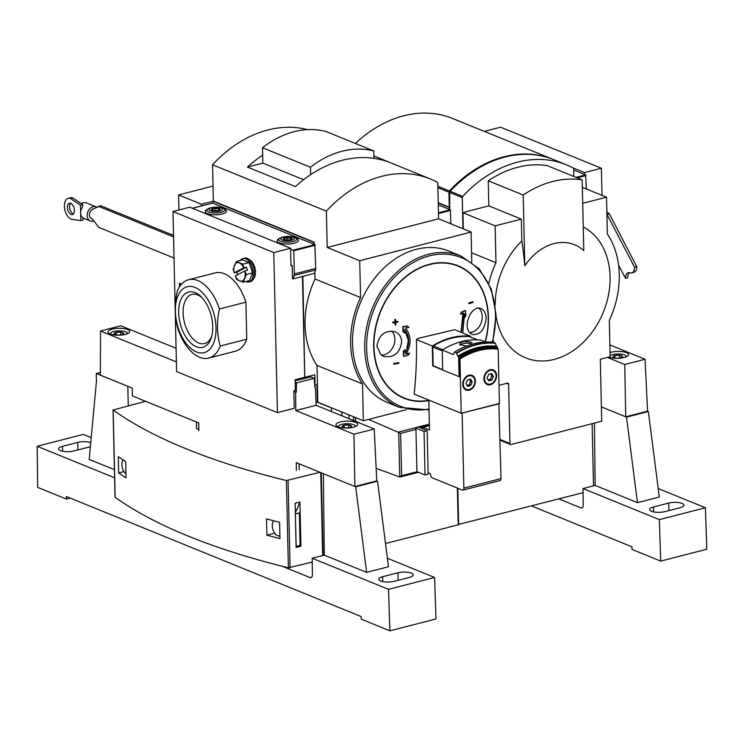 <?xml version="1.0" encoding="UTF-8"?>
<svg xmlns="http://www.w3.org/2000/svg" width="744" height="744" viewBox="0 0 744 744"><rect width="100%" height="100%" fill="white"/><g stroke="black" fill="none" stroke-linecap="round" stroke-linejoin="round"><path stroke-width="1.12" d="M573.829 176.449L573.661 168.935A1.358 1.042 112.2 0 0 573.159 167.995A122.555 93.698 112.2 0 0 566.342 164.796A122.555 93.698 112.2 0 0 462.722 196.425A1.358 1.042 112.2 0 0 462.275 197.616L462.982 228.733M449.655 209.492L449.748 192.51L462.275 197.616M438.225 202.684L449.274 207.185L448.939 192.185A1.358 1.042 112.2 0 1 449.395 190.994A122.555 93.698 112.2 0 1 553.006 159.365A122.555 93.698 112.2 0 1 553.415 159.532M553.006 159.365L452.519 118.445A122.555 93.698 112.2 0 0 355.418 143.49M583.064 492.677L458.192 524.529M592.103 423.671L593.517 485.841L592.103 423.671M457.811 488.25L458.639 524.706M582.71 203.317L606.518 197.188L582.347 187.349M449.599 207.325L449.209 209.315M449.274 207.185L450.083 206.981M438.225 202.982L449.162 207.437M465.4 212.114L462.935 212.747L495.132 225.86L495.969 262.688A83.068 63.5 112.2 0 0 488.808 283.222M506.655 383.355L508.608 384.146L509.956 443.517A1.358 1.042 112.2 0 0 511.082 444.531L601.719 421.197L600.315 359.24L610.145 356.711L609.317 320.404A83.068 63.5 112.2 0 0 607.355 234.016L606.518 197.188M462.935 212.747L463.307 228.864M471.575 252.755L495.969 262.688M493.16 340.659A83.068 63.5 112.2 0 0 494.118 342.593M499.01 385.318L507.492 383.141A1.358 1.042 112.2 0 1 508.608 384.146M495.132 225.86L521.339 219.117L521.842 240.917A71.591 54.731 112.2 0 0 495.216 304.91M496.043 315.912A71.591 54.731 112.2 0 0 584.589 341.04A71.591 54.731 112.2 0 0 583.25 226.911M465.4 211.9L488.817 205.874L488.25 180.801L523.209 195.03L524.818 265.803A305.552 171.306 -104.4 0 0 521.842 240.917M524.818 265.803A51.606 39.451 112.2 0 1 553.973 243.623A51.606 39.451 112.2 0 1 583.789 250.626L582.18 179.853L547.221 165.614A111.665 85.365 112.2 0 0 488.25 180.801M566.342 164.796L553.824 159.69A122.555 93.698 112.2 0 0 450.204 191.32A1.358 1.042 112.2 0 0 449.748 192.51M521.339 219.117L488.817 205.874M582.18 179.853A111.665 85.365 112.2 0 0 523.209 195.03M493.002 160.992A121.877 93.177 112.2 0 0 450.008 191.124M573.68 169.995L585.686 174.887L586.328 188.967M607.383 357.427L624.755 364.495L625.732 416.807L647.578 411.19L645.057 359.268L609.875 344.937M625.732 416.807L601.394 406.903L626.513 417.124L648.35 411.506L659.296 497.029L637.459 502.656L626.513 417.124M608.797 357.055A10.89 3.469 -1.3 0 0 608.936 357.111A10.89 3.469 -1.3 0 0 621.138 358.078A10.89 3.469 -1.3 0 0 628.559 354.618A10.89 3.469 -1.3 0 0 621.854 351.577A10.89 3.469 -1.3 0 0 610.043 352.544M645.057 359.268L624.755 364.495M558.856 498.908L580.859 507.864A4.083 2.288 75.6 0 0 581.789 507.957A4.083 2.288 75.6 0 0 583.212 505.055L583.017 488.548L659.324 519.619L660.719 561.106L632.019 549.416L631.954 546.831L531.542 505.939M594.409 423.076L595.144 485.423L583.017 488.548M647.578 411.19L648.35 411.506M658.207 488.529L705.405 507.752L706.8 549.239L660.719 561.106M653.465 506.999A9.533 3.032 178.7 0 0 649.633 509.528A9.533 3.032 178.7 0 0 654.915 512.114A9.533 3.032 178.7 0 0 664.848 511.63L680.137 507.696A9.533 3.032 178.7 0 0 683.978 505.167A9.533 3.032 178.7 0 0 678.695 502.572A9.533 3.032 178.7 0 0 668.754 503.065L653.465 506.999L653.576 511.891M595.144 485.423L637.459 502.656M705.405 507.752L659.324 519.619M613.028 356.943L614.897 355.52L619.575 355.251L622.393 356.404A4.715 1.497 178.7 0 1 622.161 357.074A4.715 1.497 178.7 0 1 620.524 357.817A4.715 1.497 178.7 0 1 615.846 358.087A4.715 1.497 178.7 0 1 613.279 357.278A4.715 1.497 178.7 0 1 613.028 356.943A4.715 1.497 178.7 0 1 614.897 355.52A4.715 1.497 178.7 0 1 619.575 355.251A4.715 1.497 178.7 0 1 622.393 356.404M610.117 355.651A8.444 2.688 178.7 0 1 618.143 353.977A8.444 2.688 178.7 0 1 625.639 355.586A8.444 2.688 178.7 0 1 626.057 356.906M625.639 355.586L626.69 356.478A9.533 3.032 178.7 0 1 626.792 356.571M619.64 358.004L619.575 355.251M614.953 357.948L614.897 355.52M96.72 207.167A7.626 5.831 112.2 0 0 96.153 206.888A7.626 5.831 112.2 0 0 93.112 206.72A7.626 5.831 112.2 0 0 87.318 213.63A7.626 5.831 112.2 0 0 90.396 221.015A7.626 5.831 112.2 0 0 93.939 221.024M96.153 206.888L86.397 202.917A7.626 5.831 112.2 0 0 83.356 202.749A7.626 5.831 112.2 0 0 81.338 203.679M80.836 220.615L83.012 220.057L82.965 217.853A7.626 5.831 -67.8 0 1 80.659 212.877A7.626 5.831 -67.8 0 1 82.714 206.776L82.668 204.572L80.482 205.13L80.836 220.615L71.136 219.229A10.89 6.11 75.6 0 1 64.57 208.329A10.89 6.11 75.6 0 1 68.188 198.35A10.89 6.11 75.6 0 1 70.661 198.574L80.482 205.13M93.158 209.018L92.07 209.297A8.175 4.585 75.6 0 0 92.628 209.222A8.175 4.585 75.6 0 0 93.186 209.008L100.607 205.725L173.51 235.411M90.666 218.038L92.293 219.164A8.175 4.585 75.6 0 1 93.446 220.373L98.906 227.45L174.022 258.047M98.422 206.283L173.547 236.88M92.07 209.297L92.079 209.771A4.901 3.748 112.2 0 0 89.364 214.412A4.901 3.748 112.2 0 0 91.428 218.485A4.901 3.748 112.2 0 0 92.284 218.69M68.188 198.35L70.364 197.792A10.89 6.11 75.6 0 1 72.847 198.016L70.661 198.574M72.847 198.016L82.668 204.572M73.358 213.947A5.859 3.283 75.6 0 1 69.908 209.157A5.859 3.283 75.6 0 1 70.624 203.298M70.773 203.354A5.859 3.283 75.6 0 1 74.307 209.213A5.859 3.283 75.6 0 1 72.363 214.57A5.859 3.283 75.6 0 1 67.723 209.724A5.859 3.283 75.6 0 1 69.443 203.233A5.859 3.283 75.6 0 1 70.773 203.354M279.902 536.136L277.335 535.578A8.175 4.585 -104.4 0 0 277.373 535.596A8.175 4.585 -104.4 0 0 279.893 535.494M273.587 521.014L273.727 520.837A8.175 4.585 -104.4 0 0 273.587 521.014A8.175 4.585 -104.4 0 0 272.313 525.859A8.175 4.585 -104.4 0 0 277.335 535.578L277.335 535.578M123.085 459.885A8.175 4.585 -104.4 0 0 121.904 464.609A8.175 4.585 -104.4 0 0 125.968 473.779M484.298 131.381L500.573 127.196L601.394 168.246L584.579 172.571L572.592 167.698M602.008 195.356L601.394 168.246M584.617 174.449L584.579 172.571M606.853 211.817L609.345 213.872L636.762 266.659A8.175 4.585 75.6 0 1 633.916 272.332L631.73 272.899A8.175 4.585 75.6 0 1 630.038 272.788A8.175 4.585 75.6 0 0 628.336 272.685A8.175 4.585 75.6 0 0 625.49 278.349L618.552 264.994M625.49 278.349L627.676 277.791A8.175 4.585 75.6 0 1 629.489 272.648M606.909 214.226L634.576 267.226A8.175 4.585 75.6 0 1 631.73 272.899M636.762 266.659L634.576 267.226M609.345 213.872L607.16 214.439M457.365 488.073L458.202 524.818L385.504 543.539M321.259 472.821L323.129 555.442M424.052 431.474L425.038 474.97L416.91 471.659L415.952 429.428A1.358 0.763 75.6 0 0 415.282 427.893L424.052 431.474L427.149 430.674L419.607 427.484L429.39 424.964M429.372 424.266L415.282 427.893M417.152 471.752L401.602 475.751L400.644 433.361L368.596 419.411M348.945 414.892L349.038 418.723M314.87 272.137L315.028 279.009A83.068 63.5 -67.8 0 0 316.991 365.397L317.828 402.225L331.48 407.786L331.35 411.525M341.794 411.981L341.877 415.812M317.828 402.225L315.968 401.76M483.926 378.863A7.896 6.036 -67.8 0 1 493.235 369.917A7.896 6.036 -67.8 0 1 495.848 379.514A7.896 6.036 -67.8 0 1 487.283 384.546A7.896 6.036 -67.8 0 1 483.926 378.863M459.467 358.031A77.618 59.343 -67.8 0 1 497.69 348.192L497.113 347.959A77.618 59.343 112.2 0 0 458.899 357.799L459.969 359.045L461.206 413.273L414.157 394.115A306.835 172.022 75.6 0 0 416.417 339.552L418.863 338.213L454.64 329.713L470.506 336.176A81.71 62.459 112.2 0 0 432.292 346.016L416.417 339.552M497.69 348.192L498.192 349.206L499.419 403.434L461.206 413.273M462.74 384.323A7.896 6.036 -67.8 0 1 472.049 375.376A7.896 6.036 -67.8 0 1 474.663 384.964A7.896 6.036 -67.8 0 1 466.097 390.005A7.896 6.036 -67.8 0 1 462.74 384.323M485.581 341.989L480.884 340.082A81.71 62.459 112.2 0 0 442.224 350.033L442.68 370.075L459.327 376.706L458.899 357.799M497.336 348.053L497.308 346.769L496.499 346.434A81.71 62.459 112.2 0 0 457.839 356.385L456.463 352.954L454.528 352.163L453.282 354.535L442.224 350.033M472.105 342.5C464.6 340.743 460.471 341.431 459.699 344.565L466.469 346.072M429.409 425.624L423.001 427.279L423.038 428.935M470.506 336.176L470.524 337.032M432.292 346.016L432.738 365.881L442.68 369.926M409.563 353.307A307.523 106.346 176.2 0 1 406.15 354.2C411.562 344.463 411.358 335.73 405.554 327.983A307.523 89.131 1.1 0 0 408.977 327.462A307.402 62.17 -143.7 0 0 407.545 326.104A307.458 89.103 -178.9 0 1 403.174 326.746A305.198 175.742 78.8 0 1 403.183 331.582A306.984 62.087 36.3 0 1 404.615 332.949A305.412 175.863 -101.2 0 0 404.615 329.341C409.805 336.437 409.991 344.416 405.164 353.27A305.412 166.154 -107.6 0 0 404.996 349.792A306.984 193.161 128.4 0 1 403.639 351.67A305.198 166.042 72.4 0 1 403.843 356.32A307.458 106.327 -3.8 0 0 408.205 355.195A307.402 193.431 -51.6 0 0 409.563 353.307L409.237 353.177A307.523 106.346 176.2 0 1 406.308 353.939M404.996 349.792L404.671 349.661A306.984 193.161 128.4 0 1 403.313 351.54A305.198 166.042 72.4 0 1 403.518 356.181L403.843 356.32M404.624 329.611L408.344 340.492L406.689 349.401M401.676 341.84C399.77 353.298 393.697 358.143 383.439 356.367L380.974 354.935L376.91 346.276C378.817 334.828 384.899 329.983 395.148 331.75C399.203 333.582 401.379 336.939 401.676 341.84M407.545 326.104L407.219 325.965A307.458 89.103 -178.9 0 1 402.848 326.616A305.198 175.742 78.8 0 1 402.857 331.452A306.984 62.087 36.3 0 1 404.29 332.819L404.615 332.949M394.962 322.58A304.091 170.488 75.6 0 1 395.101 324.747L395.427 324.877A307.17 97.743 -1.3 0 0 395.91 324.784A304.175 170.534 -104.4 0 0 395.762 322.422A307.012 97.697 -1.3 0 0 397.947 322.012A304.538 170.739 -104.4 0 0 397.91 321.482L397.584 321.352A306.965 97.687 178.7 0 1 396.152 321.622M397.91 321.482A306.965 97.687 178.7 0 1 395.724 321.901A304.175 170.534 -104.4 0 0 395.566 319.529L395.241 319.399A306.779 97.622 178.7 0 1 394.748 319.492A304.091 170.488 75.6 0 1 394.915 321.854A306.965 97.687 178.7 0 1 392.711 322.273A303.701 170.264 75.6 0 1 392.748 322.794L393.074 322.924A307.012 97.697 -1.3 0 0 395.278 322.515A304.091 170.488 75.6 0 1 395.427 324.877M393.678 363.584A303.701 170.264 75.6 0 1 393.66 364.086L393.985 364.216A306.965 97.687 -1.3 0 0 398.858 363.295A304.538 170.739 -104.4 0 0 398.877 362.793L398.552 362.663A307.012 97.697 178.7 0 1 393.678 363.584L394.004 363.714A303.701 170.264 75.6 0 1 393.985 364.216M468.785 303.022A304.538 170.739 75.6 0 1 468.822 303.543L469.148 303.682A307.012 97.697 -1.3 0 0 473.007 302.352A303.701 170.264 -104.4 0 0 472.979 301.822L472.654 301.692A306.965 97.687 178.7 0 1 468.785 303.022L469.111 303.152A304.538 170.739 75.6 0 1 469.148 303.682M461.038 332.317L462.908 313.968M462.759 332.624L464.582 313.903A305.412 166.154 72.4 0 1 464.87 317.437A306.984 193.161 -51.6 0 0 465.93 315.428A305.198 166.042 -107.6 0 0 465.512 310.694L465.186 310.564A307.458 106.327 176.2 0 1 461.55 311.987A307.402 193.431 128.4 0 1 460.49 313.987L460.815 314.117A307.523 106.346 -3.8 0 0 463.689 313.01L461.364 332.447M464.321 314.526A305.412 166.154 72.4 0 1 464.544 317.307L464.87 317.437M470.227 333.154C461.959 326.263 472.022 303.952 481.07 308.667C484.177 310.118 485.86 313.28 486.111 318.162C484.716 329.825 480.094 335.256 472.245 334.465L470.227 333.154M498.88 403.574L500.982 478.597A2.725 1.525 75.6 0 1 500.033 480.578L462.908 490.129A2.725 1.525 -104.4 0 1 462.284 490.073L432.199 477.825A2.725 1.525 -104.4 0 1 430.516 474.579L430.497 473.807L428.107 472.831M428.832 400.095L429.502 429.93L423.001 427.279M499.28 403.741L461.745 413.134M462.908 490.129A2.725 1.525 -104.4 0 0 463.856 488.157L462.154 413.301M373.925 155.998L389.577 162.369A122.555 93.698 112.2 0 0 373.981 158.342A122.555 93.698 112.2 0 0 310.648 174.645A122.555 93.698 112.2 0 0 295.414 186.614L247.445 167.075L262.855 163.113L262.678 155.105A122.555 93.698 112.2 0 0 247.445 167.075M303.608 179.704L262.855 163.113M302.882 276.34L304.733 376.994M317.39 402.337L316.991 384.778L315.019 385.29L314.786 374.706L305.17 377.18M307.523 129.633A122.555 93.698 112.2 0 0 212.552 164.787L213.379 201.122L314.191 242.181L314.238 244.348M314.191 242.181L313.801 244.172M295.721 379.607L295.74 380.547M213.035 186.084L178.597 194.947L201.364 204.219L201.401 205.948M178.597 194.947L178.941 209.994M331.48 407.786L363.351 420.76L406.531 409.646M212.979 203.112L212.942 201.243L201.364 204.219M212.942 201.243L313.754 242.293M212.552 164.787L326.374 211.138A122.555 93.698 112.2 0 1 430.46 178.997A122.555 93.698 112.2 0 1 437.76 182.466L438.588 218.801L471.11 232.044L471.789 262.083M465.512 310.694A307.458 106.327 176.2 0 1 461.875 312.117L461.55 311.987M461.875 312.117A307.402 193.431 128.4 0 1 460.815 314.117M472.979 301.822A306.965 97.687 178.7 0 1 469.111 303.152M395.566 319.529A306.779 97.622 178.7 0 1 395.073 319.622L394.748 319.492M395.073 319.622A304.091 170.488 75.6 0 1 395.241 321.994L394.915 321.854M395.241 321.994A306.965 97.687 178.7 0 1 393.037 322.403L392.711 322.273M393.037 322.403A303.701 170.264 75.6 0 1 393.074 322.924M398.877 362.793A307.012 97.697 178.7 0 1 394.004 363.714M316.991 365.397L362.523 383.932L363.351 420.76M326.374 211.138L327.202 247.473L359.724 260.716L360.561 297.544A83.068 63.5 112.2 0 0 362.523 383.932M315.028 279.009L360.561 297.544M359.724 260.716L471.11 232.044M429.046 409.907L399.426 407.377L387.233 402.411A81.71 62.459 -67.8 0 1 352.526 343.598A81.71 62.459 -67.8 0 1 448.865 251.063L461.057 256.029L479.183 268.779L491.31 289.156L496.025 314.638L492.779 342.166M327.202 247.473L438.588 218.801M300.548 379.31L300.529 378.371M373.981 158.342L373.814 150.976L325.844 131.446A98.05 74.958 112.2 0 0 262.511 147.749L262.678 155.105M373.814 150.976A98.05 74.958 112.2 0 0 310.481 167.279L262.511 147.749M310.481 167.279L310.648 174.645M469.706 332.596A13.615 10.407 112.2 0 0 482.242 316.591A13.615 10.407 112.2 0 0 478.773 308.23M391.707 330.987A13.615 10.407 -67.8 0 1 393.409 346.258A13.615 10.407 -67.8 0 1 381.123 355.055M497.308 346.769A81.71 62.459 112.2 0 0 458.648 356.72L459.104 376.762M458.648 356.72L457.839 356.385M456.463 352.954A83.068 63.5 -67.8 0 1 495.123 343.003L496.499 346.434M495.123 343.003L492.928 342.333M493.188 342.212A83.068 63.5 -67.8 0 0 454.528 352.163L454.268 352.293M457.83 356.19A80.343 61.417 -67.8 0 1 496.49 346.239M442.671 369.638L433.175 365.769L432.748 347.067A1.088 0.837 112.2 0 1 433.361 345.913A81.71 62.459 112.2 0 1 469.445 336.623A1.088 0.837 112.2 0 1 469.808 336.772M421.383 428.237L421.355 427.158L429.4 425.094M421.355 427.158L423.011 427.837M463.289 384.174A7.217 5.515 -67.8 0 1 471.836 376.018A7.217 5.515 -67.8 0 1 472.105 387.866A7.217 5.515 -67.8 0 1 463.289 384.174M462.908 384.164A7.487 5.729 -67.8 0 1 471.733 375.683A7.487 5.729 -67.8 0 1 474.216 384.778A7.487 5.729 -67.8 0 1 466.088 389.558A7.487 5.729 -67.8 0 1 462.908 384.164M467.427 379.868L470.58 379.059L472.226 381.877L470.729 385.513L467.576 386.322L465.921 383.495L467.427 379.868M484.474 378.724A7.217 5.515 -67.8 0 1 493.021 370.568A7.217 5.515 -67.8 0 1 493.291 382.416A7.217 5.515 -67.8 0 1 484.474 378.724M484.093 378.715A7.487 5.729 -67.8 0 1 492.919 370.233A7.487 5.729 -67.8 0 1 495.402 379.328A7.487 5.729 -67.8 0 1 487.274 384.109A7.487 5.729 -67.8 0 1 484.093 378.715M488.613 374.409L491.765 373.6L493.411 376.427L491.914 380.054L488.761 380.863L487.106 378.045L488.613 374.409M467.074 385.476L469.259 384.908L470.729 385.513M469.259 384.908L470.766 381.281L472.226 381.877M470.766 381.281L469.613 379.301M469.511 379.328A3.404 2.604 -67.8 0 1 469.938 379.868A3.404 2.604 -67.8 0 1 470.338 381.393A3.404 2.604 -67.8 0 1 470.013 383.095A3.404 2.604 -67.8 0 1 467.688 385.318A3.404 2.604 -67.8 0 1 467.027 385.392M488.259 380.017L490.445 379.459L491.914 380.054M490.445 379.459L491.951 375.822L493.411 376.427M491.951 375.822L490.798 373.851M490.696 373.879A3.404 2.604 -67.8 0 1 491.124 374.418A3.404 2.604 -67.8 0 1 491.524 375.934A3.404 2.604 -67.8 0 1 491.198 377.645A3.404 2.604 -67.8 0 1 488.873 379.868A3.404 2.604 -67.8 0 1 488.213 379.942M317.604 402.281L331.266 407.842M401.602 475.751L399.742 476.997L376.148 468.385M427.149 430.674L428.135 474.17L425.038 474.97M212.598 203.112L314.861 244.599L315.726 268.435A4.083 2.288 75.6 0 1 315.53 269.979L314.498 273.355L293.089 278.861L292.494 278.619L292.206 265.71L290.988 265.217M290.625 248.961L293.796 250.765L294.326 273.95A4.083 2.288 75.6 0 1 294.131 275.494L293.089 278.861M206.19 210.208A10.621 3.376 -1.3 0 0 205.242 211.64A10.621 3.376 -1.3 0 0 207.344 213.593A10.621 3.376 -1.3 0 0 219.238 214.542A10.621 3.376 -1.3 0 0 226.483 211.157A10.621 3.376 -1.3 0 0 225.478 209.771M278.061 239.475A10.621 3.376 -1.3 0 0 277.121 240.907A10.621 3.376 -1.3 0 0 279.223 242.86A10.621 3.376 -1.3 0 0 291.118 243.809A10.621 3.376 -1.3 0 0 298.353 240.433A10.621 3.376 -1.3 0 0 297.349 239.038M284.087 238.592L287.24 237.773L290.848 238.201L290.885 239.484M284.199 239.503A4.362 1.386 -1.3 0 0 288.356 239.959A4.362 1.386 -1.3 0 0 291.806 238.973A4.362 1.386 -1.3 0 0 287.658 237.215A4.362 1.386 -1.3 0 0 283.594 239.159A4.362 1.386 -1.3 0 0 284.199 239.503M282.227 240.014A6.808 2.167 -1.3 0 0 293.071 239.828A6.808 2.167 -1.3 0 0 290.281 236.546A6.808 2.167 -1.3 0 0 285.017 236.666A6.808 2.167 -1.3 0 0 282.227 240.014M212.217 209.315L215.369 208.506L218.978 208.934L219.006 210.217M212.319 210.236A4.362 1.386 -1.3 0 0 216.476 210.692A4.362 1.386 -1.3 0 0 219.936 209.706A4.362 1.386 -1.3 0 0 215.788 207.948A4.362 1.386 -1.3 0 0 211.724 209.892A4.362 1.386 -1.3 0 0 212.319 210.236M210.357 210.738A6.808 2.167 -1.3 0 0 221.191 210.552A6.808 2.167 -1.3 0 0 218.401 207.278A6.808 2.167 -1.3 0 0 213.137 207.399A6.808 2.167 -1.3 0 0 210.357 210.738M287.296 239.996L287.24 237.773M215.416 210.729L215.369 208.506M198.788 430.702L198.722 422.927L132.376 395.91L132.32 388.136L100.366 375.125L100.505 331.015L176.384 361.909M293.861 391.67L296.261 392.246L293.852 391.27M296.261 392.246L296.614 382.807L314.266 378.333L314.824 387.466L315.428 387.317L314.805 387.057M310.685 376.957L295.145 380.705M295.656 392.404L295.796 410.539L353.93 434.217L354.907 486.529L296.289 462.656L296.354 470.431M354.907 486.529L376.752 480.903L374.241 428.981L316.107 405.313L295.796 410.539M316.107 405.313L315.428 387.317M176.077 348.294L120.816 325.788L100.505 331.015M299.2 469.697L299.06 463.782M110.131 333.991A10.89 3.469 -1.3 0 0 122.332 334.958A10.89 3.469 -1.3 0 0 129.763 331.498A10.89 3.469 -1.3 0 0 118.789 328.281A10.89 3.469 -1.3 0 0 107.982 331.991A10.89 3.469 -1.3 0 0 110.131 333.991M338.111 426.833A10.89 3.469 -1.3 0 0 350.312 427.8A10.89 3.469 -1.3 0 0 357.743 424.331A10.89 3.469 -1.3 0 0 346.769 421.113A10.89 3.469 -1.3 0 0 335.953 424.824A10.89 3.469 -1.3 0 0 338.111 426.833M374.241 428.981L353.93 434.217M282.255 566.268L310.034 577.586A4.083 2.288 75.6 0 0 310.964 577.669A4.083 2.288 75.6 0 0 312.387 574.777L312.201 558.26L388.507 589.332L389.893 630.819L361.193 619.129L361.138 616.553L66.328 496.499L66.383 499.084L37.684 487.394L37.2 446.279L114.595 477.797M100.375 372.474L96.264 373.534L96.441 381.272L89.215 459.401L114.409 469.659M96.264 373.534L127.931 386.35M128.256 405.713L127.81 386.378M376.752 480.903L377.534 481.219L355.688 486.846L323.361 473.677L324.319 555.136L312.201 558.26M377.534 481.219L388.48 566.751L366.634 572.369L355.688 486.846M37.2 446.279L83.282 434.412L91.224 437.649M387.392 558.251L434.589 577.474L435.975 618.952L389.893 630.819M70.234 498.089L66.383 499.084M90.768 442.624A9.533 3.032 178.7 0 0 77.757 442.401L62.468 446.335L62.58 451.227M90.396 446.651A9.533 3.032 178.7 0 1 89.141 447.032L73.851 450.966A9.533 3.032 178.7 0 1 63.91 451.459A9.533 3.032 178.7 0 1 58.627 448.865A9.533 3.032 178.7 0 1 62.468 446.335M382.649 576.712A9.533 3.032 178.7 0 0 378.808 579.251A9.533 3.032 178.7 0 0 384.09 581.836A9.533 3.032 178.7 0 0 394.032 581.352L409.321 577.418A9.533 3.032 178.7 0 0 413.153 574.88A9.533 3.032 178.7 0 0 407.87 572.294A9.533 3.032 178.7 0 0 397.938 572.778L382.649 576.712L382.76 581.603M324.319 555.136L366.634 572.369M434.589 577.474L388.507 589.332M114.223 333.824L116.092 332.401L120.779 332.131L123.597 333.284A4.715 1.497 178.7 0 1 123.365 333.954A4.715 1.497 178.7 0 1 121.728 334.698A4.715 1.497 178.7 0 1 117.04 334.967A4.715 1.497 178.7 0 1 114.483 334.158A4.715 1.497 178.7 0 1 114.223 333.824A4.715 1.497 178.7 0 1 116.092 332.401A4.715 1.497 178.7 0 1 120.779 332.131A4.715 1.497 178.7 0 1 123.597 333.284M110.586 334.168A8.444 2.688 178.7 0 1 110.94 332.828A8.444 2.688 178.7 0 1 118.854 330.866A8.444 2.688 178.7 0 1 126.843 332.466A8.444 2.688 178.7 0 1 127.252 333.786M109.833 333.87A9.533 3.032 178.7 0 1 109.935 333.768L110.94 332.828M126.843 332.466L127.884 333.358A9.533 3.032 178.7 0 1 127.987 333.452M120.844 334.884L120.779 332.131M116.148 334.828L116.092 332.401M342.203 426.656L344.072 425.243L348.759 424.973L351.577 426.117A4.715 1.497 178.7 0 1 351.345 426.786A4.715 1.497 178.7 0 1 349.708 427.53A4.715 1.497 178.7 0 1 345.021 427.8A4.715 1.497 178.7 0 1 342.454 426.991A4.715 1.497 178.7 0 1 342.203 426.656A4.715 1.497 178.7 0 1 344.072 425.243A4.715 1.497 178.7 0 1 348.759 424.973A4.715 1.497 178.7 0 1 351.577 426.117M338.567 427A8.444 2.688 178.7 0 1 338.92 425.67A8.444 2.688 178.7 0 1 346.825 423.699A8.444 2.688 178.7 0 1 354.823 425.308A8.444 2.688 178.7 0 1 355.232 426.619M337.813 426.703A9.533 3.032 178.7 0 1 337.916 426.61L338.92 425.67M354.823 425.308L355.865 426.2A9.533 3.032 178.7 0 1 355.967 426.293M348.815 427.716L348.759 424.973M344.128 427.661L344.072 425.243M145.526 401.267L113.162 410.009A626.411 199.336 -1.3 0 0 286.394 480.55L320.013 472.31M118.649 472.924L118.287 456.667A626.411 199.336 -1.3 0 0 125.69 461.568L126.062 477.825A626.411 199.336 178.7 0 1 118.649 472.924L123.969 471.557M115.134 496.918L115.143 497.262A626.411 199.336 -1.3 0 0 288.374 567.802L312.238 562.073M320.766 472.626L322.654 555.573M295.266 510.514L296.651 510.161L299.906 502.023L295.108 503.26L296.103 547.398L300.911 546.161L299.507 545.594M299.906 502.023L300.911 546.161M266.882 535.169L266.51 518.912A626.411 199.336 -1.3 0 0 279.595 522.353L279.958 538.61A626.411 199.336 178.7 0 1 266.882 535.169L274.62 533.178M198.778 429.558L196.555 428.656L196.407 421.978M296.651 510.161A2.725 1.525 75.6 0 1 295.889 510.933L295.284 511.091M295.34 513.704L299.348 512.923L300.092 545.445L296.084 546.431M295.349 513.909L296.159 546.459M295.414 513.937L299.348 512.923M438.272 204.86L450.278 209.743L450.92 223.823M235.244 275.94L244.748 270.993A9.533 5.348 75.6 0 1 244.506 278.451A9.533 5.348 75.6 0 1 239.68 280.962A9.533 5.348 75.6 0 1 235.244 275.94L236.713 279.539L243.279 282.218L249.519 280.609L252.607 272.909L249.11 262.539L242.544 259.861L236.304 261.469L242.869 264.148L249.11 262.539M244.748 270.993L246.366 274.517L252.607 272.909M246.366 274.517L243.279 282.218M244.85 270.946L247.445 270.277L246.404 267.198L243.716 267.914L234.202 272.853L236.759 272.22L237.596 274.713M242.869 264.148L243.818 267.868M234.165 272.89L233.216 269.17L236.304 261.469M290.606 248.254L189.785 207.195L172.971 211.529L273.783 252.579L290.606 248.254L291.006 265.803L291.881 265.58M302.445 276.452L304.733 377.292L295.126 379.766L295.368 390.349L293.834 390.74L294.233 408.289L277.419 412.622L273.783 252.579M172.971 211.529L175.184 309.123M175.268 312.657L176.598 371.572L277.419 412.622M248.877 259.377L248.97 259.358A10.621 5.952 75.6 0 1 250.077 259.954L250.04 260.316A10.211 5.729 75.6 0 1 250.821 260.93M250.533 261.005L251.156 260.846A10.621 5.952 75.6 0 1 252.169 261.99L252.058 262.279A10.211 5.729 75.6 0 1 252.848 263.432M252.253 263.59L253.1 263.367A10.621 5.952 75.6 0 1 253.909 264.929L253.732 265.106A10.211 5.729 75.6 0 1 254.355 266.678M253.648 266.863L254.578 266.622A10.621 5.952 75.6 0 1 255.08 268.407L254.15 268.649M254.857 268.463A10.211 5.729 75.6 0 1 255.164 270.184L255.406 270.221A10.621 5.952 75.6 0 1 255.536 272.006L254.662 272.23M255.294 272.062A10.211 5.729 75.6 0 1 255.239 273.55L255.48 273.708A10.621 5.952 75.6 0 1 255.239 275.289L254.541 275.466M254.932 275.373A10.211 5.729 75.6 0 1 254.588 276.415L254.801 276.694A10.621 5.952 75.6 0 1 254.206 277.875L253.937 277.94M246.757 339.208L245.911 302.157A40.446 22.673 -104.4 0 0 215.109 272.909L188.595 279.735A40.446 22.673 -104.4 0 0 177.109 291.769C174.328 304.928 174.608 317.279 177.956 328.82A40.446 22.673 -104.4 0 0 208.757 358.069A40.446 22.673 -104.4 0 0 220.233 346.034L246.757 339.208A40.446 22.673 -104.4 0 1 235.281 351.242L208.757 358.069M181.62 284.106L179.434 283.213L179.509 286.886M245.911 302.157L219.396 308.983A40.446 22.673 -104.4 0 0 188.595 279.735M213.147 311.317A34.047 19.084 -104.4 0 0 188.306 286.477A34.047 19.084 -104.4 0 0 175.789 316.907A34.047 19.084 -104.4 0 0 196.444 351.931A34.047 19.084 -104.4 0 0 213.147 311.317M219.396 308.983C216.606 322.106 216.885 334.456 220.233 346.034M196.323 346.713A28.532 15.996 -104.4 0 0 211.436 337.302A28.532 15.996 -104.4 0 0 200.964 296.623A28.532 15.996 -104.4 0 0 178.82 308.137A28.532 15.996 -104.4 0 0 196.323 346.713M180.253 285.789L180.206 283.529M201.959 297.647A25.37 14.22 -104.4 0 0 191.924 294.438A25.37 14.22 -104.4 0 0 183.498 317.679A25.37 14.22 -104.4 0 0 198.797 343.058A25.37 14.22 -104.4 0 0 204.572 343.579A25.37 14.22 -104.4 0 0 211.817 335.925M251.416 262.186L252.169 261.99M251.556 262.409L252.058 262.279M253.007 265.162L253.909 264.929M253.053 265.273L253.732 265.106M254.476 270.36L255.164 270.184M254.485 270.453L255.406 270.221M254.69 273.69L255.239 273.55M254.681 273.922L255.48 273.708M254.281 276.824L254.801 276.694M240.452 260.4A12.118 6.798 75.6 0 1 243.009 258.503L244.432 258.131A12.118 6.798 75.6 0 1 247.194 258.382A12.118 6.798 75.6 0 1 254.494 270.509A12.118 6.798 75.6 0 1 250.468 281.604L249.054 281.976A12.118 6.798 75.6 0 1 245.892 281.548M243.009 258.503A12.118 6.798 75.6 0 1 245.771 258.754A12.118 6.798 75.6 0 1 253.072 270.872A12.118 6.798 75.6 0 1 249.054 281.976M234.202 272.853A9.533 5.348 75.6 0 1 234.444 265.403A9.533 5.348 75.6 0 1 239.27 262.892A9.533 5.348 75.6 0 1 243.716 267.914M246.404 267.198L236.759 272.22M437.881 187.683L448.939 192.185M437.853 186.288L449.395 190.994M500.098 439.499L509.956 443.517M450.204 191.32L462.722 196.425M585.686 174.887L576.061 177.36M586.021 175.538L577.167 177.816M582.561 507.427L580.859 507.864M668.754 503.065L668.93 510.579M400.644 433.361L415.952 429.428M429.372 424.136L398.719 432.032L399.742 476.997M353.577 416.779L353.66 420.602M459.969 359.045A76.799 58.711 -67.8 0 1 498.192 349.206M428.832 400.346A71.201 54.433 -67.8 0 1 373.981 346.741A71.201 54.433 -67.8 0 1 439.685 263.023A71.201 54.433 -67.8 0 1 485.125 341.803M500.982 478.597L463.856 488.157M428.842 400.635A71.517 54.675 -67.8 0 1 373.702 346.797A71.517 54.675 -67.8 0 1 439.723 262.706A71.517 54.675 -67.8 0 1 485.33 341.887M429.028 409.014A80.343 61.417 -67.8 0 1 366.625 348.62A80.343 61.417 -67.8 0 1 440.392 254.169A80.343 61.417 -67.8 0 1 492.286 342.119M399.426 407.377A81.71 62.459 -67.8 0 1 364.718 348.564A81.71 62.459 -67.8 0 1 461.057 256.029M456.732 353.298A82.835 63.324 -67.8 0 1 495.392 343.347M454.482 352.154A82.835 63.324 -67.8 0 1 463.791 347.271M442.252 350.936L432.748 347.067M442.727 349.727L433.361 345.913M477.313 339.822L469.445 336.623M460.48 345.16A6.073 1.934 178.7 0 1 464.74 343.291A6.073 1.934 178.7 0 1 471.426 343.849A6.073 1.934 178.7 0 1 472.115 344.212M355.567 421.383L355.483 417.551M315.53 269.979L294.131 275.494M212.821 203.056L192.473 208.292M314.861 244.599L293.462 250.114M315.196 245.25L293.796 250.765M315.726 268.435L294.326 273.95M285.017 236.666L284.171 236.797A9.002 2.864 -1.3 0 0 280.488 241.223A9.002 2.864 -1.3 0 0 294.819 240.972A9.002 2.864 -1.3 0 0 291.127 236.638L290.281 236.546M298.056 241.261A10.351 3.292 -1.3 0 0 298.093 240.944C298.809 239.047 296.484 237.615 291.127 236.638M213.137 207.399L212.291 207.53A9.002 2.864 -1.3 0 0 208.608 211.956A9.002 2.864 -1.3 0 0 222.949 211.705A9.002 2.864 -1.3 0 0 219.257 207.371L218.401 207.278M226.185 211.984A10.351 3.292 -1.3 0 0 226.223 211.677C226.929 209.78 224.604 208.348 219.257 207.371M296.614 382.807L295.182 382.23M314.042 378.324L310.304 376.799M296.186 383.43L295.201 383.03M311.745 577.149L310.034 577.586M397.938 572.778L398.105 580.301M77.757 442.401L77.925 449.915M288.086 480.531L290.067 567.784M113.162 410.009L115.143 497.262M286.394 480.55L288.374 567.802M450.278 209.743L438.449 212.784M450.613 210.394L438.467 213.519M500.108 440.253L510.533 444.494M82.965 217.983L90.396 221.015M373.925 155.98L430.46 178.997M454.361 352.182C467.158 344.333 480.085 341.003 493.123 342.203M477.397 339.831L469.631 336.669M471.733 375.683L470.124 375.032M466.088 389.558L464.479 388.898M492.919 370.233L491.31 369.573M487.274 384.109L485.665 383.448M400.123 476.997L418.454 472.282M212.7 203.038L192.408 208.264M277.4 241.419C276.61 239.549 278.861 238.015 284.171 236.797M295.545 380.603L295.526 379.663M205.53 212.152C204.73 210.282 206.99 208.748 212.291 207.53M314.266 378.333L310.527 376.808M113.06 409.842L115.032 497.094"/></g></svg>
